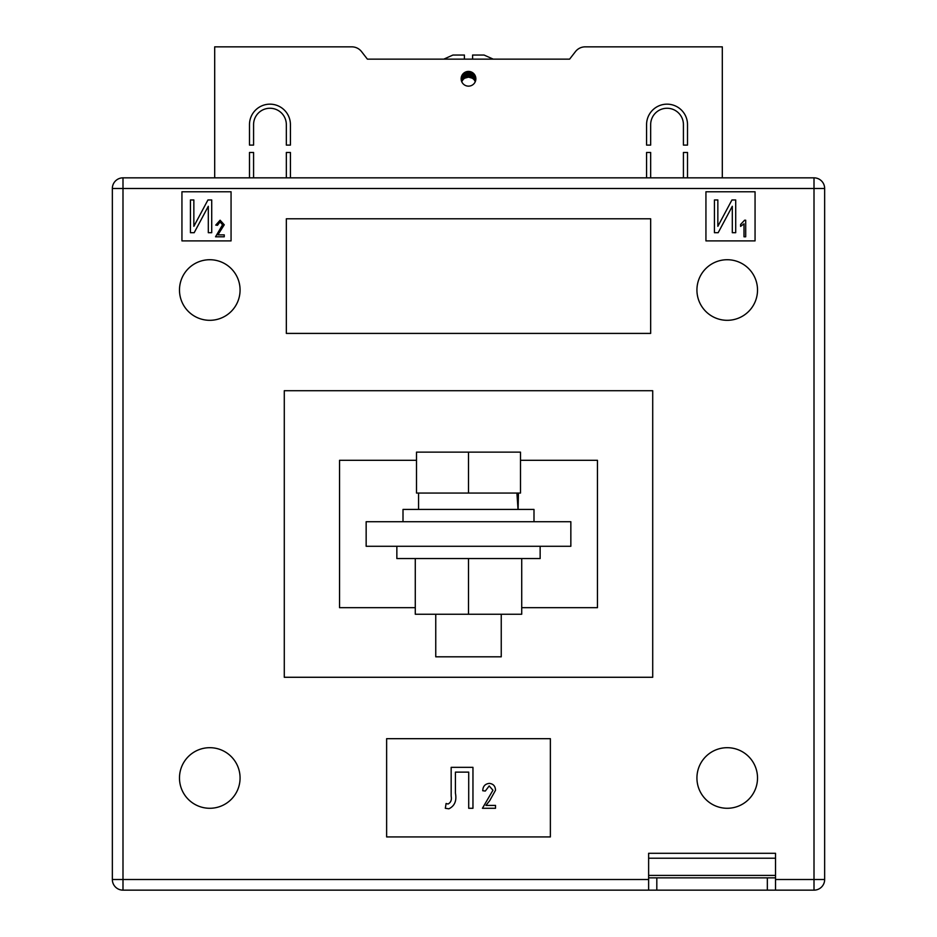<?xml version="1.0" encoding="UTF-8"?>
<svg xmlns="http://www.w3.org/2000/svg" width="937" height="937" viewBox="0 0 937 937"><rect width="100%" height="100%" fill="white"/><g stroke="black" fill="none" stroke-linecap="round" stroke-linejoin="round"><path stroke-width="1.41" d="M475.867 78.778A7.367 7.367 0 0 1 468.5 86.145A7.367 7.367 0 0 1 461.133 78.778A7.367 7.367 0 0 1 468.5 71.411A7.367 7.367 0 0 1 475.867 78.778M249.488 124.633A20.473 20.473 0 0 1 269.961 104.159A20.473 20.473 0 0 1 290.423 124.633L290.423 145.094L286.335 145.094L286.335 124.633A16.374 16.374 0 0 0 269.961 108.259A16.374 16.374 0 0 0 253.576 124.633L253.576 145.094L249.488 145.094L249.488 124.633M683.424 124.633A16.374 16.374 0 0 0 667.039 108.259A16.374 16.374 0 0 0 650.665 124.633L650.665 145.094L646.577 145.094L646.577 124.633A20.473 20.473 0 0 1 667.039 104.159A20.473 20.473 0 0 1 687.512 124.633L687.512 145.094L683.424 145.094L683.424 124.633M683.424 177.843L683.424 152.462L687.512 152.462L687.512 177.843M722.31 177.843L722.31 46.85L585.168 46.85A12.286 12.286 0 0 0 575.47 51.594L569.614 59.136L367.386 59.136L443.787 59.136L452.946 55.037L464.401 55.037L464.401 59.136L472.599 59.136L472.599 55.037L484.054 55.037L493.213 59.136L569.614 59.136L575.47 51.594M361.53 51.594L367.386 59.136L361.53 51.594A12.286 12.286 0 0 0 351.832 46.85L214.69 46.85L214.69 177.843M253.576 177.843L253.576 152.462L249.488 152.462L249.488 177.843M290.423 177.843L290.423 152.462L286.335 152.462L286.335 177.843M650.665 177.843L650.665 152.462L646.577 152.462L646.577 177.843M464.401 55.623L464.401 55.037M461.754 75.815L461.754 81.542L463.335 79.258L463.335 73.531M463.335 79.258L464.705 78.193L464.705 72.465M464.705 78.193L468.5 77.139L472.295 78.193L472.295 72.465M472.295 78.193L473.665 79.258L473.665 73.531M469.308 77.185L469.308 71.458M470.69 77.478L470.69 71.751M466.31 77.478L466.31 71.751M467.692 77.185L467.692 71.458M468.5 77.139L468.5 71.411M471.405 77.748L471.405 72.008M473.665 79.258L474.286 79.95L474.286 74.222M462.714 79.95L462.714 74.222M465.595 77.748L465.595 72.008M474.286 79.95L475.246 81.542L475.246 75.815M179.482 777.979A30.289 30.289 0 0 0 209.783 808.28A30.289 30.289 0 0 0 240.071 777.979A30.289 30.289 0 0 0 209.783 747.691A30.289 30.289 0 0 0 179.482 777.979M696.929 777.979A30.289 30.289 0 0 0 727.217 808.28A30.289 30.289 0 0 0 757.518 777.979A30.289 30.289 0 0 0 727.217 747.691A30.289 30.289 0 0 0 696.929 777.979M696.929 290.013A30.289 30.289 0 0 0 727.217 320.313A30.289 30.289 0 0 0 757.518 290.013A30.289 30.289 0 0 0 727.217 259.725A30.289 30.289 0 0 0 696.929 290.013M179.482 290.013A30.289 30.289 0 0 0 209.783 320.313A30.289 30.289 0 0 0 240.071 290.013A30.289 30.289 0 0 0 209.783 259.725A30.289 30.289 0 0 0 179.482 290.013M366.156 546.283L570.844 546.283L570.844 521.722L366.156 521.722L366.156 546.283M181.942 191.769L181.942 240.891L231.064 240.891L231.064 191.769L181.942 191.769M755.058 191.769L705.936 191.769L705.936 240.891L755.058 240.891L755.058 191.769M286.335 333.408L650.665 333.408L650.665 218.79L286.335 218.79L286.335 333.408M386.63 836.928L550.37 836.928L550.37 738.684L386.63 738.684L386.63 836.928M648.627 858.222L775.531 858.222L775.531 853.302L648.627 853.302L648.627 877.864L656.814 877.864L656.814 890.15L122.993 890.15L122.993 879.503L112.346 879.503L112.346 188.489A10.647 10.647 0 0 1 122.993 177.843L814.007 177.843L814.007 188.489L122.993 188.489L122.993 879.503L648.627 879.503M416.508 460.313L339.545 460.313L339.545 607.68L415.278 607.68M521.722 607.68L597.455 607.68L597.455 460.313L520.492 460.313M652.714 390.717L652.714 677.275L284.286 677.275L284.286 390.717L652.714 390.717M775.531 879.503L814.007 879.503L814.007 188.489L824.654 188.489A10.647 10.647 0 0 0 814.007 177.843A10.647 10.647 0 0 1 824.654 188.489L824.654 879.503A10.647 10.647 0 0 1 814.007 890.15L767.344 890.15L767.344 877.864L775.531 877.864L775.531 890.15M122.993 177.843A10.647 10.647 0 0 0 112.346 188.489A10.647 10.647 0 0 1 122.993 177.843A10.647 10.647 0 0 0 112.346 188.489L122.993 188.489L122.993 177.843M112.346 879.503A10.647 10.647 0 0 0 122.993 890.15A10.647 10.647 0 0 1 112.346 879.503M190.445 232.704L190.445 199.956L193.854 199.956L193.854 226.321L207.955 199.956L211.715 199.956L211.715 232.704L208.307 232.704L208.307 206.281L194.182 232.704L190.445 232.704M217.876 234.882L224.259 234.882L224.259 236.792L215.545 236.792L222.561 224.763L220.054 221.917L217.454 225.313L215.756 225.103L220.113 220.207L224.259 224.798L217.876 234.882M714.439 232.704L714.439 199.956L717.847 199.956L717.847 226.321L731.949 199.956L735.709 199.956L735.709 232.704L732.301 232.704L732.301 206.281L718.175 232.704L714.439 232.704M745.7 220.207L745.7 236.792L744.001 236.792L744.001 223.826L740.593 226.379L740.593 224.458L744.599 220.207L745.7 220.207M451.165 796.134L451.165 767.344L472.962 767.344L472.962 808.28L468.711 808.28L468.711 772.123L455.417 772.123L455.417 793.135C456.881 800.702 454.703 805.925 448.893 808.807L445.321 808.28L446.106 803.489L448.027 804.028C450.838 802.54 451.892 799.917 451.165 796.134M485.94 805.41L495.509 805.41L495.509 808.28L482.426 808.28L492.956 790.231L489.196 785.944L485.296 791.051L482.742 790.734C482.906 786.33 485.085 783.882 489.29 783.391C493.295 783.812 495.368 786.108 495.509 790.278L489.735 800.631L485.94 805.41M656.814 890.15L767.344 890.15M656.814 877.864L767.344 877.864M775.531 858.222L775.531 877.864M648.627 890.15L648.627 877.864M540.145 546.283L540.145 558.557L396.855 558.557L396.855 546.283M521.722 558.557L521.722 614.239L415.278 614.239L415.278 558.557M468.5 614.239L468.5 558.557M403.004 521.722L403.004 509.435L533.996 509.435L533.996 521.722M501.248 614.239L501.248 656.814L435.752 656.814L435.752 614.239M468.5 493.061L520.492 493.061L520.492 452.126L468.5 452.126L468.5 493.061L416.508 493.061L416.508 452.126L468.5 452.126M518.102 509.435L518.442 493.061M516.908 493.061L518.032 509.435M824.654 879.503L814.007 879.503L814.007 890.15M648.627 875.416L775.531 875.416M418.558 509.435L418.558 493.061"/></g></svg>
